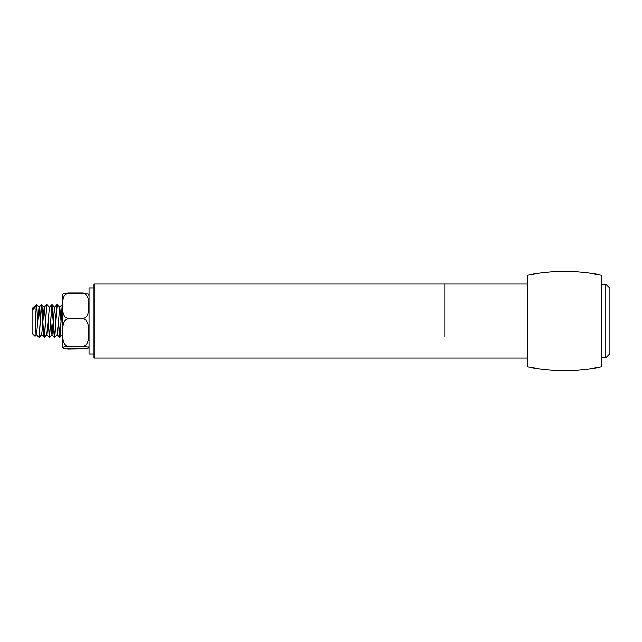<?xml version="1.0" encoding="UTF-8"?>
<svg xmlns="http://www.w3.org/2000/svg" width="642" height="642" viewBox="0 0 642 642"><rect width="100%" height="100%" fill="white"/><g stroke="black" fill="none" stroke-linecap="round" stroke-linejoin="round"><path stroke-width="0.96" d="M601.642 366.157L601.642 366.855C576.885 371.75 552.12 371.75 527.355 366.855L527.355 275.145C552.12 270.25 576.885 270.25 601.642 275.145L601.642 366.157M62.603 347.9L62.226 296.211L62.603 294.1L63.293 293.579L68.421 293.081C62.242 294.469 62.908 301.283 62.579 305.584C62.892 309.966 62.025 317.164 68.421 318.665C62.242 320.181 62.908 327.613 62.579 332.307C62.892 337.09 62.025 344.947 68.421 346.584L64.176 346.865L62.579 347.723L63.767 348.558L68.421 348.919L87.103 348.638L88.628 348.012L87.986 347.081L82.866 346.584C89.045 345.067 88.379 337.628 88.708 332.941C88.387 328.158 89.254 320.294 82.866 318.665C89.045 317.276 88.379 310.463 88.708 306.162C88.387 301.78 89.254 294.582 82.866 293.081L88.628 293.988L89.053 296.211M82.866 293.081L68.421 293.081M68.421 346.584L82.866 346.584M68.421 318.665L82.866 318.665M94.005 354.015L89.053 354.015L89.053 287.985L94.005 287.985M444.818 336.833L444.818 283.852L444.818 336.833M527.355 283.852L94.005 283.852L94.005 358.148L527.355 358.148M62.226 304.565L59.866 337.243L58.43 321.016L59.104 332.989L59.562 337.178L60.019 336.472L62.226 304.573M57.162 304.501L54.835 336.568L54.377 337.114L53.92 332.797L51.978 304.493L49.346 337.475L48.11 321.016L49.498 337.395L51.978 304.493L54.53 337.491L57.146 304.493L59.778 307.309L61.014 321.016M42.942 321.016L42.027 306.186L41.569 304.573L41.112 307.927L39.122 337.483L41.706 334.691L44.186 307.309L46.77 304.517L44.314 337.427L41.602 334.691M35.543 326.545L36.546 334.691L35.045 336.304L36.121 307.245L36.682 304.942L37.782 320.984L36.538 304.517L33.432 309.5L33.857 307.309L36.442 304.517M36.546 334.691L39.018 307.309L40.366 321.016M44.186 307.309L45.526 321.016M49.354 337.483L46.762 334.691L49.45 307.309L46.818 304.493L44.467 336.889L44.234 337.507L44.001 336.857L43.544 332.034L41.65 304.493L39.122 337.483M50.686 320.984L51.93 334.691L54.514 337.483M49.442 337.483L52.034 334.691L54.506 307.309L55.854 321.016M54.61 337.483L57.194 334.691L59.778 307.309M33.432 309.5L33.962 307.309M33.681 307.036L32.1 308.617L32.1 333.383L35.021 336.304M601.642 357.915L605.775 357.915L609.9 353.758L609.9 288.242L605.775 284.085L601.642 284.085M605.775 284.085L605.775 357.915M88.684 347.9L89.053 345.789M62.258 304.517L59.674 307.309M59.682 337.483L57.09 334.691M57.098 304.517L54.506 307.309M51.93 304.517L49.346 307.309M41.61 304.517L39.018 307.309M39.026 337.483L36.433 334.691M39.122 307.309L36.538 304.517M44.29 307.309L41.698 304.517M46.866 334.691L44.282 337.483M54.61 307.309L52.026 304.517M62.362 334.691L59.77 337.483"/></g></svg>
